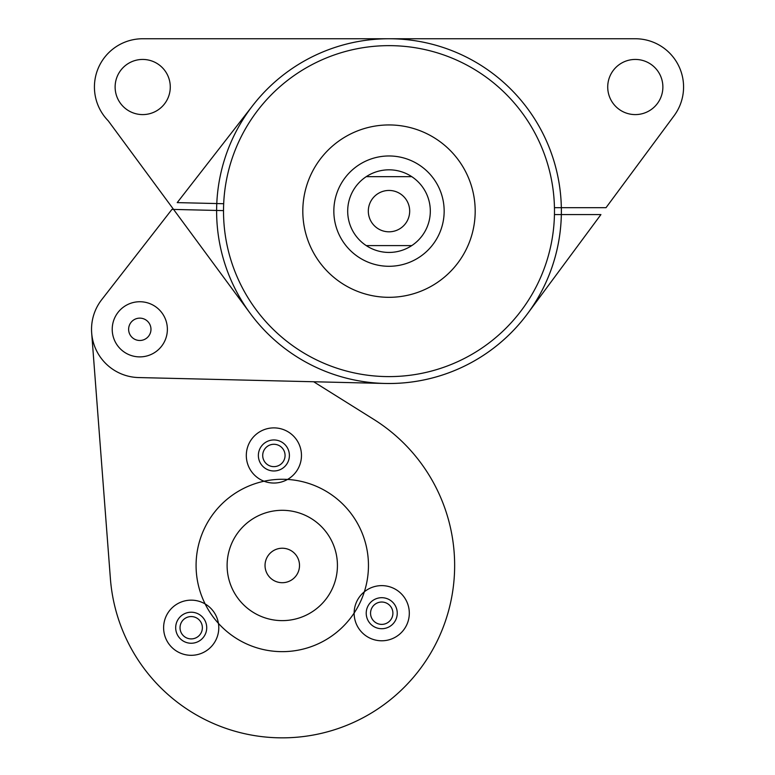 <?xml version="1.0" encoding="UTF-8"?>
<svg xmlns="http://www.w3.org/2000/svg" width="775" height="775" viewBox="0 0 775 775"><rect width="100%" height="100%" fill="white"/><g stroke="black" fill="none" stroke-linecap="round" stroke-linejoin="round"><path stroke-width="1.16" d="M287.525 479.434A27.58 27.58 0 0 1 264.043 481.227A86.19 86.19 0 0 0 205.142 603.938A27.58 27.58 0 0 1 218.434 623.371A86.19 86.19 0 0 0 354.146 613.025A27.58 27.58 0 0 1 364.337 591.8A86.19 86.19 0 0 1 354.146 613.025A27.58 27.58 0 0 0 387.829 640.102A27.58 27.58 0 0 0 406.536 601.148A27.58 27.58 0 0 0 364.337 591.8A86.19 86.19 0 0 0 264.043 481.227A27.58 27.58 0 0 1 251.042 440.016A27.58 27.58 0 0 1 294.132 436.732A27.58 27.58 0 0 1 287.525 479.434M200.425 621.424A11.179 11.179 0 0 1 192.055 638.871A11.179 11.179 0 0 1 181.127 622.897A11.179 11.179 0 0 1 200.425 621.424M274.738 466.608A11.179 11.179 0 0 1 263.81 450.624A11.179 11.179 0 0 1 283.117 449.151A11.179 11.179 0 0 1 274.738 466.608M371.651 608.365A11.179 11.179 0 0 1 390.958 606.903A11.179 11.179 0 0 1 382.579 624.35A11.179 11.179 0 0 1 371.651 608.365M337.27 561.274A55.161 55.161 0 0 1 258.404 615.195A55.161 55.161 0 0 1 251.139 519.928A55.161 55.161 0 0 1 337.27 561.274M299.46 564.152A17.234 17.234 0 0 1 274.815 581.008A17.234 17.234 0 0 1 272.548 551.238A17.234 17.234 0 0 1 299.46 564.152M223.684 203.718L177.223 202.614L252.95 105.274A172.379 172.379 0 0 1 544.748 137.262A172.379 172.379 0 0 1 384.875 383.46L138.648 377.561A48.263 48.263 0 0 1 101.709 299.673L171.953 209.386L223.52 210.616M112.23 328.648A27.58 27.58 0 0 1 154.157 305.767A27.58 27.58 0 0 1 153.014 353.516A27.58 27.58 0 0 1 112.23 328.648M375.013 627.188A15.51 15.51 0 0 1 367.747 606.496A15.51 15.51 0 0 1 388.44 599.22A15.51 15.51 0 0 1 395.715 619.923A15.51 15.51 0 0 1 375.013 627.188M218.434 623.371A86.19 86.19 0 0 1 205.142 603.938A27.58 27.58 0 0 0 164.852 619.564A27.58 27.58 0 0 0 189.245 655.243A27.58 27.58 0 0 0 218.434 623.371M91.673 332.979L110.389 578.567A172.379 172.379 0 0 0 371.457 712.981A172.379 172.379 0 0 0 373.724 419.353L313.662 381.755M289.356 454.286A15.51 15.51 0 0 1 275.067 470.929A15.51 15.51 0 0 1 258.414 456.64A15.51 15.51 0 0 1 272.713 439.997A15.51 15.51 0 0 1 289.356 454.286M182.445 614.924A15.51 15.51 0 0 1 204.009 618.973A15.51 15.51 0 0 1 199.96 640.538A15.51 15.51 0 0 1 178.395 636.488A15.51 15.51 0 0 1 182.445 614.924M131.498 336.796A11.179 11.179 0 0 1 137.475 318.38A11.179 11.179 0 0 1 150.428 332.766A11.179 11.179 0 0 1 131.498 336.796M411.748 176.652A41.298 41.298 0 0 0 366.255 176.652A41.298 41.298 0 0 0 366.255 245.607A41.298 41.298 0 0 0 411.748 245.607A41.298 41.298 0 0 0 411.748 176.652L366.255 176.652M411.748 245.607L366.255 245.607M389.002 190.447A20.683 20.683 0 0 1 406.914 221.466A20.683 20.683 0 0 1 371.089 221.466A20.683 20.683 0 0 1 389.002 190.447M554.483 211.129A165.482 165.482 0 0 1 306.261 354.437A165.482 165.482 0 0 1 306.261 67.812A165.482 165.482 0 0 1 554.483 211.129M302.812 211.129A86.19 86.19 0 0 1 432.092 136.487A86.19 86.19 0 0 1 432.092 285.772A86.19 86.19 0 0 1 302.812 211.129M333.841 211.129A55.161 55.161 0 0 1 416.582 163.36A55.161 55.161 0 0 1 416.582 258.898A55.161 55.161 0 0 1 333.841 211.129M554.445 214.578L600.925 214.578L527.542 313.691A172.379 172.379 0 0 1 235.057 288.697A172.379 172.379 0 0 1 389.002 38.75L635.297 38.75A48.263 48.263 0 0 1 674.095 115.737L606.021 207.681L554.445 207.681M662.877 87.013A27.58 27.58 0 0 1 621.511 110.903A27.58 27.58 0 0 1 621.511 63.133A27.58 27.58 0 0 1 662.877 87.013M108.238 120.813A48.263 48.263 0 0 1 142.697 38.75L389.002 38.75A172.379 172.379 0 0 1 542.858 288.843A172.379 172.379 0 0 1 250.257 313.429L108.238 120.813M170.277 87.013A27.58 27.58 0 0 1 128.912 110.903A27.58 27.58 0 0 1 128.912 63.133A27.58 27.58 0 0 1 170.277 87.013"/></g></svg>
